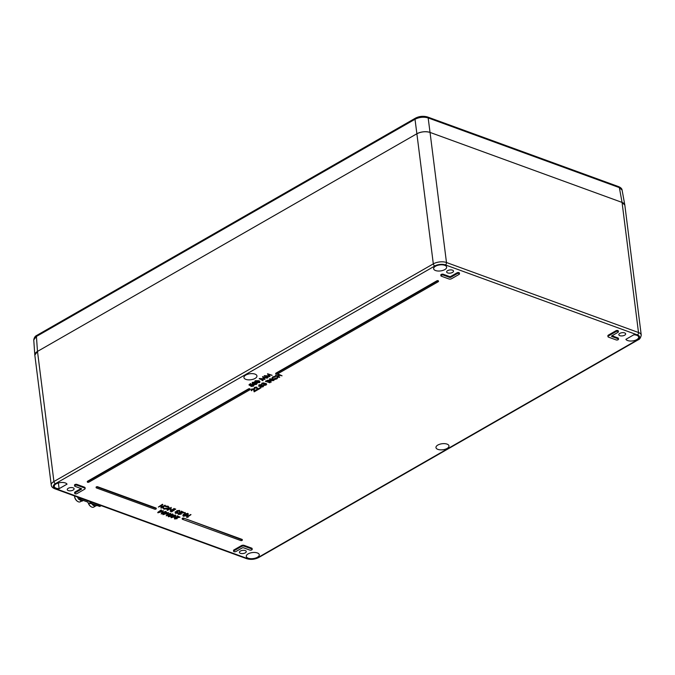 <?xml version="1.0" encoding="UTF-8"?>
<svg xmlns="http://www.w3.org/2000/svg" width="675" height="675" viewBox="0 0 675 675"><rect width="100%" height="100%" fill="white"/><g stroke="black" fill="none" stroke-linecap="round" stroke-linejoin="round"><path stroke-width="1.01" d="M87.607 482.262A0.937 0.43 172.8 0 0 88.923 482.127L249.843 389.812A0.937 0.43 172.8 0 0 250.104 389.45A0.937 0.43 172.8 0 0 249.505 389.129A0.937 0.43 172.8 0 0 248.518 389.323L87.598 481.646A0.937 0.43 172.8 0 0 87.337 482.001A0.937 0.43 172.8 0 0 87.607 482.262M275.999 374.178A0.937 0.43 172.8 0 0 277.315 374.051L438.227 281.728A0.937 0.43 172.8 0 0 438.497 281.365A0.937 0.43 172.8 0 0 437.889 281.045A0.937 0.43 172.8 0 0 436.902 281.247L275.991 373.562A0.937 0.43 172.8 0 0 275.721 373.925A0.937 0.43 172.8 0 0 275.999 374.178M234.039 551.678A1.401 0.65 172.8 0 0 236.014 551.483L242.224 547.914A0.937 0.43 -7.2 0 1 243.54 547.779L249.834 550.074A1.401 0.65 172.8 0 0 251.387 550.049A1.401 0.65 172.8 0 0 252.205 549.332A1.401 0.65 172.8 0 0 251.792 548.944L244.181 546.168A1.873 0.869 172.8 0 0 241.549 546.438L234.023 550.758A1.401 0.65 172.8 0 0 233.626 551.289A1.401 0.65 172.8 0 0 234.039 551.678M75.119 493.754A1.401 0.65 172.8 0 0 77.093 493.552L84.62 489.232A1.873 0.869 172.8 0 0 85.151 488.514A1.873 0.869 172.8 0 0 84.603 488L76.984 485.224A1.401 0.65 172.8 0 0 75.431 485.249A1.401 0.65 172.8 0 0 74.613 485.966A1.401 0.65 172.8 0 0 75.026 486.354L81.312 488.649A0.937 0.43 -7.2 0 1 81.591 488.903A0.937 0.43 -7.2 0 1 81.321 489.265L75.111 492.826A1.401 0.65 172.8 0 0 74.706 493.366A1.401 0.65 172.8 0 0 75.119 493.754M627.59 340.538A6.556 3.038 172.8 0 0 634.863 340.428A6.556 3.038 172.8 0 0 638.668 337.078A6.556 3.038 172.8 0 0 636.744 335.289A6.556 3.038 172.8 0 0 633.817 334.792L625.885 339.348A6.556 3.038 172.8 0 0 627.59 340.538M58.371 482.971L59.105 488.7L67.036 484.152A6.556 3.038 172.8 0 0 65.332 482.954A6.556 3.038 172.8 0 0 58.075 483.055A6.556 3.038 172.8 0 0 54.245 486.388A6.556 3.038 172.8 0 0 56.168 488.211A6.556 3.038 172.8 0 0 59.105 488.7M248.198 558.208A6.556 3.038 172.8 0 0 255.471 558.09A6.556 3.038 172.8 0 0 259.276 554.74A6.556 3.038 172.8 0 0 257.352 552.952A6.556 3.038 172.8 0 0 250.104 553.053A6.556 3.038 172.8 0 0 246.274 556.386A6.556 3.038 172.8 0 0 248.198 558.208M437.889 449.373A6.556 3.038 172.8 0 0 445.171 449.263A6.556 3.038 172.8 0 0 448.976 445.913A6.556 3.038 172.8 0 0 447.053 444.116A6.556 3.038 172.8 0 0 439.796 444.226A6.556 3.038 172.8 0 0 435.966 447.559A6.556 3.038 172.8 0 0 437.889 449.373M435.561 270.548A6.556 3.038 172.8 0 0 442.842 270.43A6.556 3.038 172.8 0 0 446.648 267.081A6.556 3.038 172.8 0 0 444.724 265.292A6.556 3.038 172.8 0 0 437.468 265.393A6.556 3.038 172.8 0 0 433.637 268.726A6.556 3.038 172.8 0 0 435.561 270.548M245.869 379.375A6.556 3.038 172.8 0 0 253.142 379.266A6.556 3.038 172.8 0 0 256.947 375.916A6.556 3.038 172.8 0 0 255.023 374.119A6.556 3.038 172.8 0 0 247.776 374.228A6.556 3.038 172.8 0 0 243.937 377.561A6.556 3.038 172.8 0 0 245.869 379.375M619.827 335.677A3.451 1.595 172.8 0 0 623.641 335.618A3.451 1.595 172.8 0 0 625.658 333.863A3.451 1.595 172.8 0 0 624.645 332.91A3.451 1.595 172.8 0 0 620.814 332.969A3.451 1.595 172.8 0 0 618.815 334.733A3.451 1.595 172.8 0 0 619.827 335.677M240.435 553.34A3.451 1.595 172.8 0 0 244.257 553.281A3.451 1.595 172.8 0 0 246.265 551.526A3.451 1.595 172.8 0 0 245.253 550.572A3.451 1.595 172.8 0 0 241.431 550.631A3.451 1.595 172.8 0 0 239.422 552.395A3.451 1.595 172.8 0 0 240.435 553.34M68.276 490.582A3.451 1.595 172.8 0 0 72.09 490.531A3.451 1.595 172.8 0 0 74.107 488.776A3.451 1.595 172.8 0 0 73.094 487.822A3.451 1.595 172.8 0 0 69.263 487.873A3.451 1.595 172.8 0 0 67.264 489.637A3.451 1.595 172.8 0 0 68.276 490.582M447.668 272.919A3.451 1.595 172.8 0 0 451.482 272.86A3.451 1.595 172.8 0 0 453.499 271.105A3.451 1.595 172.8 0 0 452.486 270.16A3.451 1.595 172.8 0 0 448.656 270.211A3.451 1.595 172.8 0 0 446.656 271.974A3.451 1.595 172.8 0 0 447.668 272.919M187.962 517.43L186.46 516.89L190.991 514.645L187.312 517.193L187.962 517.43L187.734 516.957M183.381 515.869C182.579 515.32 182.824 514.73 184.115 514.088L187.751 513.363L188.232 514.055M182.933 515.573L183.44 516.282C182.638 515.734 182.883 515.135 184.165 514.493L188.266 513.844M168.505 516.367C167.754 515.843 167.982 515.287 169.197 514.679L172.631 513.996L173.087 514.662M168.092 516.097L168.556 516.772C167.805 516.257 168.033 515.7 169.256 515.092L173.121 514.451M252.222 383.864L252.298 382.421L252.172 383.459L252.298 382.421L254.441 382.16L254.72 382.784L257.057 383.206L256.508 384.37L253.952 384.683L253.64 383.847L252.222 383.864L252.349 382.835L254.5 382.573L254.77 383.198L257.108 383.611M253.901 384.277L253.581 383.434M250.459 385.383L253.378 384.851L253.403 386.151L251.092 386.429L253.015 385.99L253.007 385.054L250.526 385.847L248.94 384.893L250.501 383.552L250.957 384.117L249.623 384.877L250.459 385.383L250.788 384.674L253.319 384.446L253.994 385.417L253.319 384.446L253.353 385.737M249.944 384.691L250.4 384.969M251.092 386.429L251.387 385.813L252.965 385.577L252.956 384.64M156.127 508.486A0.937 0.43 172.8 0 0 156.212 508.267A0.937 0.43 172.8 0 0 155.942 508.005L97.672 486.768A0.937 0.43 172.8 0 0 96.635 486.776A0.937 0.43 172.8 0 0 96.086 487.257A0.937 0.43 172.8 0 0 96.23 487.451M438.353 281.18A0.937 0.43 172.8 0 0 438.438 280.96A0.937 0.43 172.8 0 0 437.839 280.631A0.937 0.43 172.8 0 0 436.852 280.834L275.94 373.157A0.937 0.43 172.8 0 0 275.67 373.511A0.937 0.43 172.8 0 0 275.805 373.705M252.205 549.332L252.104 548.513A1.401 0.65 172.8 0 0 251.691 548.125L244.072 545.349A1.873 0.869 172.8 0 0 241.439 545.619L233.921 549.931A1.401 0.65 172.8 0 0 233.516 550.471L233.626 551.289M459.498 273.848L459.397 273.029A1.401 0.65 172.8 0 0 458.494 272.54A1.401 0.65 172.8 0 0 457.009 272.843L450.799 276.404A0.937 0.43 -7.2 0 1 449.483 276.539L443.188 274.244A1.401 0.65 172.8 0 0 441.636 274.269A1.401 0.65 172.8 0 0 440.817 274.987L440.918 275.805A1.401 0.65 172.8 0 0 441.332 276.193L448.943 278.969A1.873 0.869 172.8 0 0 451.575 278.699L459.101 274.387A1.401 0.65 172.8 0 0 459.498 273.848A1.401 0.65 172.8 0 0 458.603 273.367A1.401 0.65 172.8 0 0 457.118 273.662L450.9 277.231A0.937 0.43 -7.2 0 1 449.584 277.366L443.298 275.071A1.401 0.65 172.8 0 0 441.737 275.096A1.401 0.65 172.8 0 0 440.918 275.805M85.151 488.514L85.05 487.696A1.873 0.869 172.8 0 0 84.493 487.181L76.883 484.405A1.401 0.65 172.8 0 0 75.322 484.422A1.401 0.65 172.8 0 0 74.503 485.139L74.613 485.966M81.034 488.54L75.001 492.007A1.401 0.65 172.8 0 0 74.604 492.539L74.706 493.366M618.418 331.779L618.317 330.952A1.401 0.65 172.8 0 0 617.414 330.472A1.401 0.65 172.8 0 0 615.929 330.767L608.403 335.087A1.873 0.869 172.8 0 0 607.871 335.804L607.972 336.623A1.873 0.869 172.8 0 0 608.521 337.137L616.14 339.913A1.401 0.65 172.8 0 0 617.701 339.896A1.401 0.65 172.8 0 0 618.511 339.179A1.401 0.65 172.8 0 0 618.106 338.791L611.812 336.496A0.937 0.43 -7.2 0 1 611.533 336.243A0.937 0.43 -7.2 0 1 611.803 335.88L618.022 332.311A1.401 0.65 172.8 0 0 618.418 331.779A1.401 0.65 172.8 0 0 617.515 331.29A1.401 0.65 172.8 0 0 616.03 331.594L608.513 335.905A1.873 0.869 172.8 0 0 607.972 336.623M618.511 339.179L618.41 338.352A1.401 0.65 172.8 0 0 617.996 337.964L611.989 335.779M242.207 539.857A0.937 0.43 172.8 0 0 242.291 539.637A0.937 0.43 172.8 0 0 242.021 539.384L183.752 518.138A0.937 0.43 172.8 0 0 182.714 518.155A0.937 0.43 172.8 0 0 182.166 518.636A0.937 0.43 172.8 0 0 182.309 518.83M249.969 389.256A0.937 0.43 172.8 0 0 250.054 389.036A0.937 0.43 172.8 0 0 249.455 388.716A0.937 0.43 172.8 0 0 248.459 388.918L87.547 481.233A0.937 0.43 172.8 0 0 87.286 481.596A0.937 0.43 172.8 0 0 87.421 481.781M254.888 381.561L255.277 380.717L258.727 380.7C259.951 381.054 260.196 381.569 259.453 382.236M259.512 382.649L256.112 382.641C254.863 382.295 254.61 381.788 255.336 381.13L258.778 381.113C260.01 381.468 260.246 381.983 259.512 382.649L259.909 381.788M259.318 378.937L264.246 379.164L262.659 377.021L267.148 378.169L263.562 377.544L265.005 379.401L260.643 379.215L262.777 380.683L259.267 378.523L263.917 378.734M262.609 377.047L262.609 376.608L267.148 378.169M263.9 377.629L265.005 379.401M261.487 379.266L263.132 380.472M264.305 376.076L269.232 376.304L267.637 374.161L272.135 375.308L268.549 374.684L269.907 376.591L265.621 376.355L267.756 377.823L264.246 375.663L268.903 375.882M267.587 374.186L267.587 373.748L272.135 375.308M268.878 374.768L269.983 376.54M266.473 376.405L268.11 377.62M251.843 389.281L251.902 390.547L251.007 390.015M251.497 390.336L251.454 389.121L253.817 388.876L254.585 391.213L256.357 389.753L256.812 390.31L254.146 391.837L253.555 389.5L251.893 389.694L251.902 390.547L251.893 389.694M254.551 390.791L256.357 389.753M254.863 387.551L254.922 388.817L254.028 388.285M254.517 388.606L254.475 387.391L256.837 387.138L257.605 389.475L259.377 388.015L259.833 388.581L257.167 390.108L256.567 387.762L254.914 387.965L254.922 388.817L254.914 387.965M257.563 389.053L259.377 388.015M260.153 387.686L260.812 387.315L260.871 388.032L260.153 387.686M258.795 386.311L258.871 384.868L258.744 385.898L258.871 384.868L261.014 384.607L261.293 385.223L263.63 385.644L263.073 386.817L260.525 387.129L260.204 386.286L258.795 386.311L258.922 385.282L261.065 385.012L261.343 385.636L263.68 386.058M260.474 386.716L260.153 385.872M262.271 383.299L261.757 384.607L261.858 383.155L264.035 382.868L264.398 383.434L266.102 383.434L266.676 384.345L266.102 383.434L266.026 384.683M261.706 384.193L261.858 383.155L261.706 384.193M261.757 384.607L261.908 383.569L264.035 382.868L264.398 383.434M264.448 383.847L264.085 383.282L264.448 383.847L266.152 383.847L266.077 385.096L263.596 385.417L263.9 384.801L265.621 384.531L265.781 383.653M263.596 385.417L265.672 384.944L265.832 384.058L263.377 384.303L263.68 383.071M265.52 381.147L269.899 382.801L265.52 381.147M266.929 380.776L272.725 380.388L269.949 379.046L273.923 380.498L268.135 380.886L270.903 382.227L266.878 380.371L271.747 380.033M269.595 379.249L269.899 378.633L273.923 380.498M269.063 380.835L271.257 382.025M271.865 378.304L272.717 376.928L275.257 376.245L275.24 376.92L273.156 377.494L272.396 378.473L273.097 379.105L277.805 377.418M272.422 378.262L273.046 378.7M275.383 375.933L277.366 376.321L279.382 375.165L278.1 374.372L282.074 375.815L279.788 375.317L277.771 376.473L279.357 377.376L275.383 375.933L275.687 375.317L277.315 375.907L278.91 374.996M277.754 374.574L278.049 373.958L282.074 375.815M278.193 376.228L279.712 377.173M162.498 512.671L165.611 511.532L161.215 514.004L162.363 511.633M161.165 513.987L162.743 511.54L157.882 512.789L157.781 512.359L161.182 509.912L161.587 510.46L159.148 512.215L163.35 510.705L162.093 513.295L165.248 511.397M160.068 511.557L163.35 510.705M167.535 514.51L170.294 513.236L170.707 513.776L166.252 515.843L167.4 513.472M166.202 515.818L167.788 513.38L162.928 514.628L162.827 514.198L166.219 511.751L166.632 512.291L164.185 514.055L168.472 512.57L167.138 515.135L170.294 513.236M165.105 513.388L168.396 512.544M171.045 517.48L173.686 516.957L173.222 515.734L175.66 515.489L175.669 516.62L171.113 517.708L170.994 517.067L172.943 516.679M173.239 516.831L173.171 515.32L173.18 516.417L173.171 515.32L175.61 515.084L175.669 516.62M174.85 517.548L174.918 518.324L176.749 518.138L177.154 518.678L174.555 518.957L174.462 517.438L177.905 516.78M174.496 518.543L174.462 517.438L174.496 518.543M174.555 518.957L174.521 517.852L178.774 517.101L176.926 516.426L177.272 515.784L180.023 517.177L174.918 518.324M160.903 507.971L162.607 506.993L160.456 506.208L158.372 507.043L162.523 504.664L160.878 505.963L163.038 506.748L165.434 505.718L161.283 508.106L160.852 507.558L162.135 506.815M158.372 507.043L162.472 504.25L162.903 504.799M161.3 505.718L162.987 506.334L165.004 505.17L165.434 505.718M162.886 508.064L163.434 507.549L164.27 508.503L167.898 508.174L168.598 507.44M162.827 507.862L164.32 508.916L167.948 508.579L168.657 507.634L167.813 506.891L165.62 506.739L165.485 506.064L168.185 506.233L169.239 507.693L168.294 508.739L163.873 509.153L162.852 507.575M170.935 510.266L174.437 508.612L170.336 511.405L170.615 508.57M170.26 511.38L170.75 508.486L167.484 510.368L167.054 509.819L171.205 507.431L170.851 510.756L174.066 508.477M171.205 511.329L175.736 509.085L171.636 511.878L171.205 511.329M175.517 511.987L175.711 512.671L177.23 512.629L177.66 513.177L175.34 513.329L175.137 511.852L176.487 511.54L176.875 510.654L179.668 510.418L179.896 512.047L179.71 511.042M175.289 512.916L175.137 511.852L175.289 512.916M176.487 511.54L176.875 510.654M177.289 510.773L177.753 512.156L175.711 512.671M178.782 513L178.85 513.818L180.782 513.624L181.212 514.173L178.453 514.468L177.938 513.768M178.403 514.055L178.369 512.882L182.056 512.182M178.453 514.468L178.419 513.295L182.925 512.494L180.968 511.785L181.339 511.127L184.25 512.578L178.85 513.818M184.503 512.882L185.195 512.485L185.254 513.219L184.503 512.882M55.451 483.646A7.493 3.468 172.8 0 0 55.519 488.582L247.539 558.579A7.493 3.468 172.8 0 0 258.069 557.508L637.462 339.846A7.493 3.468 172.8 0 0 637.403 334.91L445.373 264.912A7.493 3.468 172.8 0 0 434.843 265.984L55.451 483.646A1.873 1.114 -119.8 0 1 53.924 481.52A9.366 4.337 -7.2 0 0 51.249 485.106L34.813 355.008A9.366 4.337 -7.2 0 1 37.488 351.413L53.924 481.52L433.316 263.858L416.88 133.751L37.488 351.413M624.831 205.107L622.072 202.416L430.034 132.41C425.63 131.195 421.242 131.642 416.88 133.751A9.366 4.337 -7.2 0 1 430.043 132.418L446.479 262.516L638.499 332.513L622.063 202.416L430.043 132.418M624.797 204.879L622.088 190.063L619.355 187.616L622.072 202.416A9.366 4.337 -7.2 0 1 624.814 204.989L641.25 335.095A9.366 4.337 -7.2 0 0 638.499 332.513A1.873 1.232 110 0 1 637.403 334.91M183.803 518.552A0.937 0.43 172.8 0 0 182.765 518.569A0.937 0.43 172.8 0 0 182.216 519.05A0.937 0.43 172.8 0 0 182.495 519.303L240.764 540.548A0.937 0.43 172.8 0 0 241.802 540.532A0.937 0.43 172.8 0 0 242.35 540.051A0.937 0.43 172.8 0 0 242.072 539.798L183.752 518.138M154.685 509.169A0.937 0.43 172.8 0 0 155.722 509.153A0.937 0.43 172.8 0 0 156.271 508.672A0.937 0.43 172.8 0 0 155.993 508.418L97.723 487.173A0.937 0.43 172.8 0 0 96.685 487.19A0.937 0.43 172.8 0 0 96.137 487.671A0.937 0.43 172.8 0 0 96.415 487.924L154.685 509.169M248.94 384.893L250.501 383.552M253.007 385.054L252.965 385.577M252.737 382.995L252.577 383.67L254.028 383.451L254.129 382.767L252.526 383.257L253.977 383.037L254.078 382.354M253.952 384.683L253.64 383.847M254.441 383.594L254.315 384.488L256.103 384.218L256.238 383.349L254.264 384.075L256.053 383.805L256.188 382.936M256.053 383.805L256.238 383.349M252.686 382.582L252.526 383.257M254.804 381.35L255.277 380.717M255.749 381.265L256.458 382.438L259.116 382.497L259.276 381.763L258.424 381.316L255.749 381.265L255.42 381.738M255.698 380.86L256.407 382.025L259.116 382.497L259.276 381.763M259.065 382.084L259.217 381.35M254.146 391.837L253.555 389.5M251.547 390.749L251.505 389.534L253.817 388.876M253.876 389.281L254.5 390.26M257.167 390.108L256.567 387.762M254.568 389.019L254.526 387.804L256.837 387.138M256.888 387.551L257.521 388.53M260.212 388.1L260.871 388.032M259.31 385.442L259.149 386.108L260.601 385.898L260.702 385.214L259.099 385.695L260.55 385.484L260.651 384.801M260.525 387.129L260.204 386.286M261.014 386.041L260.887 386.935L262.676 386.665L262.811 385.788L260.837 386.522L262.617 386.252L262.761 385.383M262.617 386.252L262.811 385.788M259.259 385.028L259.099 385.695M260.963 385.627L260.837 386.522M262.322 383.712L262.111 384.404L262.322 383.712L263.731 383.484L263.377 384.303L263.731 383.484M265.832 384.058L265.621 384.531M265.57 381.561L265.874 380.945M265.925 381.358L269.899 382.801M273.097 379.105L276.539 378.709L277.822 377.57L276.944 378.852L274.632 379.536L272.717 379.299L271.856 378.515L272.717 376.928M272.767 377.333L275.307 376.658M157.832 512.772L161.182 509.912M162.877 514.612L166.219 511.751M172.631 513.996L172.682 514.409C173.424 514.924 173.18 515.481 171.956 516.071L168.556 516.772M171.593 515.945L172.268 514.637L170.741 514.713L169.611 515.219L168.953 516.535L171.593 515.945L172.218 514.223M168.607 516.215L171.543 515.531M173.593 515.843L173.711 516.62L175.331 516.476L175.238 515.717L173.593 515.843L173.711 516.62L175.281 516.063L175.188 515.303M173.543 515.438L173.661 516.215M174.909 517.961L174.977 518.737L176.749 518.138M176.926 516.426L177.272 515.784M177.322 516.189L180.023 517.177M165.535 506.478L168.185 506.233M168.235 506.638L169.239 507.693M163.477 508.165L163.434 507.549M167.105 510.224L171.205 507.431M171.256 511.743L175.357 508.942M175.568 512.401L175.762 513.084L177.23 512.629M179.761 511.456L179.516 511.903L179.288 511.068L177.027 511.625M177.339 511.186L177.753 512.156M176.926 511.068L179.719 510.832L179.896 512.047M176.538 511.954L175.196 512.266L175.34 513.329M178.833 513.413L178.9 514.232L180.782 513.624M180.968 511.785L181.339 511.127M181.389 511.54L184.25 512.578M184.553 513.287L185.254 513.219M187.751 513.363L187.802 513.776C188.587 514.316 188.325 514.907 187.026 515.54L183.44 516.282M186.646 515.405L187.363 514.013L185.752 514.097L184.545 514.637L183.853 516.029L186.646 515.405L187.312 513.599M183.49 515.683L186.595 514.991M186.511 517.303L190.612 514.51M416.129 118.159A1.873 1.114 60.2 0 0 415.403 118.176C419.251 116.201 423.284 115.805 427.503 116.969L618.697 186.663A1.873 1.232 110 0 1 619.355 187.616L428.161 117.922C423.748 116.674 419.369 117.121 415.007 119.264L416.88 133.751L37.479 351.422L34.83 355.118M36.83 335.374L415.403 118.176A1.873 1.114 60.2 0 0 415.007 119.264L36.433 336.454L33.75 339.905C34.172 337.576 35.201 336.057 36.83 335.374L36.83 335.374A1.873 1.114 60.2 0 0 36.433 336.454L37.479 351.422M81.084 498.471L79.81 499.196L81.084 498.471L79.81 499.196L87.936 502.158A3.291 1.527 172.8 0 0 87.927 502.394A3.291 1.527 172.8 0 0 91.547 503.474L99.672 506.436L100.938 505.71M79.81 499.196L87.936 502.158L79.81 499.196L79.304 497.678M99.951 506.275L91.547 503.474A4.683 2.776 60.2 0 0 94.5 505.921A4.683 2.776 60.2 0 1 91.53 503.474L99.672 506.436M92.095 502.487L91.775 502.529A1.417 0.658 172.8 0 1 90.197 502.554A1.417 0.658 172.8 0 1 89.902 501.846L89.902 501.846A1.417 0.658 172.8 0 0 89.783 502.166A1.417 0.658 172.8 0 0 91.775 502.529L91.758 502.36M101.225 505.668L80.848 498.243M94.416 504.52L97.234 505.55L94.416 504.52L97.234 505.55L94.778 506.039L91.994 503.634L94.778 506.039L97.841 505.322M77.355 496.969L78.578 499.137L81.945 501.188L78.578 499.137L77.355 496.969L78.578 499.137L81.945 501.188L83.16 500.538L80.654 499.5L83.101 500.394M88.29 502.985A4.21 2.498 60.2 0 0 90.914 506.613A4.21 2.498 60.2 0 0 91.066 506.697A4.21 2.498 60.2 0 1 88.29 502.985A4.21 2.498 60.2 0 0 91.066 506.697M88.4 503.061A4.683 2.776 60.2 0 0 91.648 507.026A4.683 2.776 60.2 0 0 94.61 505.972A4.683 2.776 60.2 0 1 91.648 507.026A4.683 2.776 60.2 0 1 88.4 503.061A4.683 2.776 60.2 0 0 91.226 506.798A4.683 2.776 60.2 0 0 93.749 507.094L95.335 506.191M74.596 496.176A4.21 2.498 60.2 0 0 74.638 496.868A4.21 2.498 60.2 0 1 74.596 496.176A4.21 2.498 60.2 0 0 74.596 496.353A4.21 2.498 60.2 0 0 74.638 496.868A4.21 2.498 60.2 0 0 77.439 501.297A4.21 2.498 60.2 0 0 77.591 501.382A4.21 2.498 60.2 0 1 74.638 496.868L74.638 496.572A4.683 2.776 60.2 0 0 77.743 501.483A4.683 2.776 60.2 0 0 80.274 501.787L81.338 501.171M74.588 495.956A4.683 2.776 60.2 0 0 74.588 495.99A4.683 2.776 60.2 0 0 74.638 496.572A4.683 2.776 60.2 0 0 77.465 501.297A4.683 2.776 60.2 0 0 80.949 501.069A4.683 2.776 60.2 0 1 77.465 501.297A4.683 2.776 60.2 0 1 74.638 496.572L75.271 496.209L74.638 496.572A4.683 2.776 60.2 0 1 74.588 495.956A4.683 2.776 60.2 0 0 74.638 496.572L74.638 496.868A4.21 2.498 60.2 0 0 77.591 501.382M91.547 503.474A3.291 1.527 172.8 0 1 87.936 502.158A3.291 1.527 172.8 0 0 91.547 503.474A4.683 2.776 60.2 0 0 94.5 505.921M79.431 498.665L80.435 498.091M89.944 501.744L89.902 501.846A1.417 0.658 172.8 0 0 90.197 502.554A1.417 0.658 172.8 0 0 91.775 502.529M81.127 498.487L101.149 505.634L81.278 498.395M91.994 503.634L94.778 506.039L97.242 505.55M83.16 500.538L81.945 501.188L83.16 500.538L80.654 499.5M434.843 265.984A1.873 1.114 -119.8 0 1 433.316 263.858A9.366 4.337 -7.2 0 1 446.479 262.516A1.873 1.232 110 0 1 445.373 264.912M55.519 488.582A1.873 1.232 110 0 1 54.667 488.7C52.54 487.814 51.393 486.616 51.249 485.106M641.25 335.095C640.676 337.804 639.655 339.382 638.187 339.82A1.873 1.114 -119.8 0 1 637.462 339.846M247.539 558.579A1.873 1.232 110 0 1 246.696 558.689L54.667 488.7M638.187 339.82L258.795 557.483A1.873 1.114 -119.8 0 1 258.069 557.508M443.298 275.071L443.188 274.244M457.118 273.662L457.009 272.843M450.9 277.231L450.799 276.404M449.584 277.366L449.483 276.539M84.603 488L84.493 487.181M76.984 485.224L76.883 484.405M81.321 489.265L81.236 488.616M75.111 492.826L75.001 492.007M251.792 548.944L251.691 548.125M244.181 546.168L244.072 545.349M241.549 546.438L241.439 545.619M234.023 550.758L233.921 549.931M608.513 335.905L608.403 335.087M618.106 338.791L617.996 337.964M611.812 336.496L611.736 335.922M616.03 331.594L615.929 330.767M427.503 116.969A1.873 1.232 110 0 1 428.161 117.922L430.034 132.41M246.696 558.689C250.788 559.879 254.821 559.474 258.795 557.483M34.805 354.89L33.75 339.905M618.697 186.663C620.831 187.599 621.962 188.73 622.088 190.063M101.056 505.744L99.858 506.436"/></g></svg>
